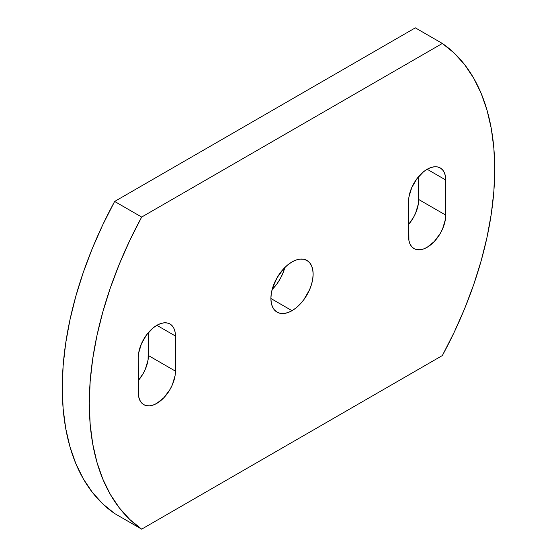 <?xml version="1.0" encoding="UTF-8"?>
<svg xmlns="http://www.w3.org/2000/svg" width="557" height="557" viewBox="0 0 557 557"><rect width="100%" height="100%" fill="white"/><g stroke="black" fill="none" stroke-linecap="round" stroke-linejoin="round"><path stroke-width="0.84" d="M138.289 357.497A26.276 15.171 -60 0 1 156.872 325.316L153.252 327.815L146.547 334.889L141.422 343.766L138.651 353.103L138.289 357.497L138.651 396.591L139.71 400.003L141.422 402.718L143.734 404.64L146.547 405.684L149.763 405.809L153.252 405.016L156.872 403.338L163.988 397.601L170.01 389.468L172.322 384.88L175.1 375.543L175.455 336.038L175.1 332.063L174.042 328.644L172.322 325.929L170.01 324.014L167.197 322.969L163.988 322.844L160.5 323.631L156.872 325.316A26.276 15.171 -60 0 1 170.01 324.014A26.276 15.171 -60 0 1 175.455 336.038L156.872 325.316L175.455 336.038L175.455 371.15A26.276 15.171 -60 0 1 163.988 397.601A26.276 15.171 -60 0 1 143.734 404.64A26.276 15.171 -60 0 1 138.289 392.608L138.289 357.497M408.573 201.453A26.276 15.171 -60 0 1 427.156 169.265L423.529 171.772L416.831 178.846L411.707 187.723L408.929 197.06L408.573 201.453L408.929 240.54L409.987 243.959L411.707 246.674L414.018 248.596L416.831 249.633L420.041 249.766L423.529 248.972L427.156 247.294L434.265 241.55L440.295 233.418L442.606 228.836L445.377 219.5L445.739 179.995L445.377 176.019L444.319 172.6L442.606 169.885L440.295 167.963L437.475 166.926L434.265 166.794L430.777 167.587L427.156 169.265A26.276 15.171 -60 0 1 440.295 167.963A26.276 15.171 -60 0 1 445.739 179.995L427.156 169.265L445.739 179.995L445.739 215.106A26.276 15.171 -60 0 1 434.265 241.55A26.276 15.171 -60 0 1 414.018 248.596A26.276 15.171 -60 0 1 408.573 236.565L408.573 201.453M272.15 289.494A29.862 17.239 120 0 0 284.85 267.506L282.545 274.107L279.92 279.322L276.718 284.195L272.15 289.494M292.014 310.688L270.897 298.496L271.301 303.015L272.505 306.893L274.455 309.984L277.08 312.164L280.282 313.347L283.931 313.494L287.892 312.595L292.014 310.688L296.136 307.84L300.098 304.164L303.746 299.805L309.574 289.71L311.523 284.369L312.721 279.099L313.131 274.114L312.721 269.588L311.523 265.71L309.574 262.619L306.942 260.439A29.862 17.239 -60 0 1 311.523 284.369A29.862 17.239 -60 0 1 292.014 310.688A29.862 17.239 -60 0 1 277.08 312.164A29.862 17.239 -60 0 1 272.505 288.234A29.862 17.239 -60 0 1 292.014 261.922A29.862 17.239 -60 0 1 306.942 260.439L303.746 259.256L300.098 259.109L296.136 260.008L292.014 261.922L287.892 264.77L283.931 268.439L277.08 277.678L272.505 288.234L271.301 293.504L270.897 298.496L292.014 310.688M114.645 513.547L102.801 503.925L92.33 492.318L83.313 478.839L75.822 463.584L69.938 446.7L65.691 428.326L63.129 408.608L62.273 387.735L63.129 365.865L65.691 343.196L69.938 319.92L75.822 296.233L83.313 272.338L92.33 248.443L102.801 224.743L114.645 201.453L415.327 27.85L442.355 43.453A283.631 163.758 -60 0 1 442.355 355.547L141.673 529.15A283.631 163.758 -60 0 1 141.673 217.056L114.645 201.453A283.631 163.758 120 0 0 114.645 513.547L141.673 529.15L442.355 355.547L454.199 332.257L464.67 308.557L473.687 284.662L481.178 260.767L487.062 237.08L491.309 213.804L493.871 191.135L494.727 169.265L493.871 148.392L491.309 128.674L487.062 110.3L481.178 93.416L473.687 78.161L464.67 64.682L454.199 53.075L442.355 43.453L141.673 217.056L114.645 201.453L415.327 27.85L442.355 43.453L141.673 217.056L129.83 240.346L119.358 264.046L110.342 287.941L102.85 311.836L96.96 335.523L92.72 358.799L90.157 381.468L89.301 403.338L90.157 424.218L92.72 443.929L96.96 462.303L102.85 479.187L110.342 494.442L119.358 507.921L129.83 519.528L141.673 529.15L114.645 513.547M408.573 224.464L413.266 217.815L415.578 213.234L418.349 203.897L418.711 176.485L418.711 199.503L445.739 215.106L418.711 199.503A26.276 15.171 120 0 1 408.573 224.464M138.289 380.515L142.982 373.858L145.293 369.277L148.071 359.94L148.427 332.536L148.427 355.547L175.455 371.15L148.427 355.547A26.276 15.171 120 0 1 138.289 380.515"/></g></svg>
